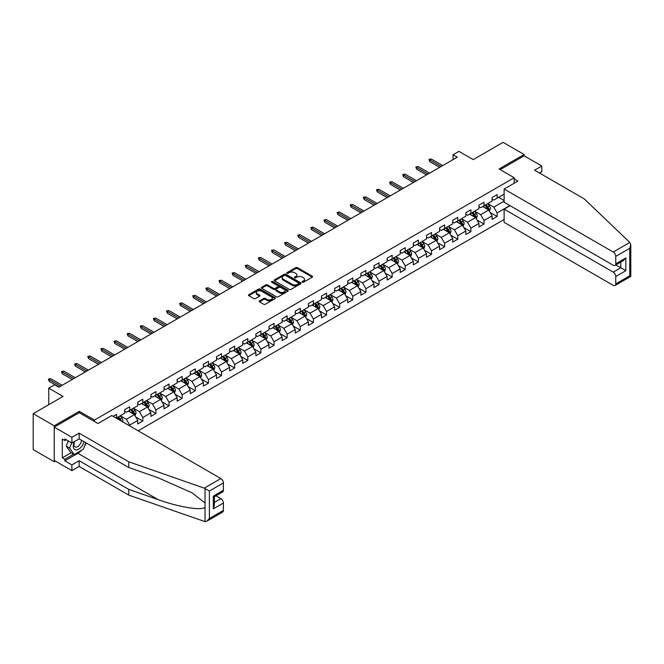 <?xml version="1.0" encoding="UTF-8"?>
<svg xmlns="http://www.w3.org/2000/svg" width="664" height="664" viewBox="0 0 664 664"><rect width="100%" height="100%" fill="white"/><g stroke="black" fill="none" stroke-linecap="round" stroke-linejoin="round"><path stroke-width="1" d="M302.327 282.208A0.813 0.473 0 0 0 303.489 282.208L312.263 277.137A1.17 0.672 0 0 0 312.603 276.664A1.17 0.672 0 0 0 312.263 276.191L297.397 267.609A1.17 0.672 0 0 0 295.746 267.609L286.972 272.672A0.813 0.473 0 0 0 288.126 273.336L289.263 272.68A3.735 2.158 0 0 1 294.55 272.68L295.787 273.402A3.735 2.158 0 0 1 296.883 274.921A3.735 2.158 0 0 1 295.787 276.448L294.65 277.104A0.813 0.473 0 0 0 295.812 277.776L296.941 277.12A3.735 2.158 0 0 1 302.228 277.12L303.465 277.834A3.735 2.158 0 0 1 304.56 279.361A3.735 2.158 0 0 1 303.465 280.88L302.327 281.536A0.813 0.473 0 0 0 302.327 282.208L302.327 281.536M259.499 300.883A1.17 0.672 0 0 0 259.159 301.356A1.17 0.672 0 0 0 259.499 301.838L263.666 304.245A1.17 0.672 0 0 0 265.318 304.245L275.062 298.617A1.17 0.672 0 0 0 275.402 298.144A1.17 0.672 0 0 0 275.062 297.663L260.197 289.081A1.17 0.672 0 0 0 258.545 289.081L248.801 294.708A1.17 0.672 0 0 0 248.46 295.181A1.17 0.672 0 0 0 248.801 295.663L253.839 298.568A1.17 0.672 0 0 0 255.491 298.568L259.666 296.161A1.17 0.672 0 0 0 260.006 295.688A1.17 0.672 0 0 0 259.666 295.206L257.167 293.77A3.121 1.801 0 0 1 256.246 292.492A3.121 1.801 0 0 1 258.18 290.824A3.121 1.801 0 0 1 261.583 291.214L271.368 296.866A3.121 1.801 0 0 1 272.281 298.144A3.121 1.801 0 0 1 270.356 299.804A3.121 1.801 0 0 1 266.953 299.414L265.318 298.476A1.17 0.672 0 0 0 263.666 298.476L259.499 300.883L259.499 301.838L263.666 299.447L263.666 298.476M539.533 173.063L541.807 171.752L541.807 166.017L524.137 155.816L524.137 154.505L503.104 142.362L473.241 159.609L458.94 151.35L453.055 154.753L457.264 157.177L58.855 387.195L54.647 384.763L48.762 388.166L48.762 404.683M79.298 412.742L79.298 411.331L54.232 425.807L33.2 413.664L63.063 396.425L48.762 388.166M79.298 411.331L94.437 420.08L514.21 177.72L514.21 183.214M524.137 154.505L499.071 168.98L514.21 177.72M289.346 289.413A1.17 0.672 0 0 0 290.998 289.413L300.742 283.794A1.17 0.672 0 0 0 301.082 283.312A1.17 0.672 0 0 0 300.742 282.839L285.877 274.257A1.17 0.672 0 0 0 284.225 274.257L274.481 279.884A1.17 0.672 0 0 0 274.141 280.357A1.17 0.672 0 0 0 274.481 280.839L289.346 289.413M271.966 282.383A0.813 0.473 0 0 1 272.788 282.499L287.885 291.214L278.158 296.833A1.17 0.672 0 0 1 276.506 296.833L261.641 288.251L265.816 285.86L265.816 284.889L261.641 287.296A1.17 0.672 0 0 0 261.301 287.769A1.17 0.672 0 0 0 261.641 288.251L261.641 287.296M265.816 285.86A1.17 0.672 0 0 1 267.467 285.86L267.467 284.889A1.17 0.672 0 0 0 265.816 284.889M267.467 284.889L273.493 288.367A1.17 0.672 0 0 0 275.145 288.367L277.909 286.773A1.17 0.672 0 0 0 278.249 286.292A1.17 0.672 0 0 0 277.909 285.819L271.634 282.192A0.813 0.473 0 0 1 272.788 281.528L287.902 290.251A1.17 0.672 0 0 1 288.242 290.724A1.17 0.672 0 0 1 287.902 291.206L287.902 290.251M54.232 425.807L54.232 461.746L33.2 449.603L33.2 413.664M94.437 421.482L94.437 420.08M138.145 430.787L504.117 219.493M504.117 194.137L497.137 198.171L497.137 194.627L492.09 197.54L492.09 201.084L484.014 205.749L484.014 202.205L478.968 205.118L478.968 208.662L470.892 213.327L470.892 209.774L465.846 212.696L465.846 216.24L457.77 220.896L457.77 217.352L452.715 220.265L452.715 223.818L444.639 228.474L444.639 224.93L439.593 227.843L439.593 231.387L431.517 236.052L431.517 232.508L426.471 235.421L426.471 238.965L418.395 243.63L418.395 240.086L413.348 242.999L413.348 246.543L405.272 251.208L405.272 247.664L400.226 250.577L400.226 254.121L392.15 258.786L392.15 255.233L387.104 258.155L387.104 261.699L379.028 266.355L379.028 262.811L373.981 265.724L373.981 269.277L365.906 273.933L365.906 270.389L360.859 273.302L360.859 276.846L352.783 281.511L352.783 277.967L347.737 280.88L347.737 284.424L339.661 289.089L339.661 285.545L334.614 288.458L334.614 292.002L326.539 296.667L326.539 293.123L321.484 296.036L321.484 299.58L313.408 304.245L313.408 300.692L308.362 303.614L308.362 307.158L300.286 311.814L300.286 308.27L295.239 311.184L295.239 314.736L287.163 319.392L287.163 315.848L282.117 318.762L282.117 322.306L274.041 326.97L274.041 323.426L268.995 326.339L268.995 329.883L260.919 334.548L260.919 331.004L255.872 333.917L255.872 337.461L247.797 342.126L247.797 338.582L242.75 341.495L242.75 345.039L234.674 349.704L234.674 346.16L229.628 349.073L229.628 352.617L221.552 357.282L221.552 353.729L216.506 356.643L216.506 360.195L208.43 364.851L208.43 361.307L203.383 364.221L203.383 367.765L195.307 372.429L195.307 368.885L190.253 371.798L190.253 375.343L182.185 380.007L182.185 376.463L177.13 379.376L177.13 382.921L169.054 387.585L169.054 384.041L164.008 386.954L164.008 390.498L155.932 395.163L155.932 391.619L150.886 394.532L150.886 398.076L142.81 402.741L142.81 399.188L137.763 402.102L137.763 405.654L129.688 410.31L129.688 406.766L124.641 409.68L124.641 413.224L116.565 417.888L116.565 414.344L113.112 416.336M509.877 205.574L497.137 212.936L497.137 216.481L492.09 219.394L492.09 215.85L484.014 220.514L484.014 224.058L478.968 226.972L478.968 223.428L470.892 228.084L470.892 231.636L465.846 234.55L465.846 231.006L457.77 235.662L457.77 239.206L452.715 242.128L452.715 238.575L444.639 243.24L444.639 246.784L439.593 249.697L439.593 246.153L431.517 250.818L431.517 254.362L426.471 257.275L426.471 253.731L418.395 258.396L418.395 261.94L413.348 264.853L413.348 261.309L405.272 265.974L405.272 269.518L400.226 272.431L400.226 268.887L392.15 273.551L392.15 277.096L387.104 280.009L387.104 276.465L379.028 281.121L379.028 284.673L373.981 287.587L373.981 284.034L365.906 288.699L365.906 292.243L360.859 295.156L360.859 291.612L352.783 296.277L352.783 299.821L347.737 302.734L347.737 299.19L339.661 303.855L339.661 307.399L334.614 310.312L334.614 306.768L326.539 311.433L326.539 314.977L321.484 317.89L321.484 314.346L313.408 319.01L313.408 322.555L308.362 325.468L308.362 321.924L300.286 326.58L300.286 330.132L295.239 333.046L295.239 329.493L287.163 334.158L287.163 337.702L282.117 340.615L282.117 337.071L274.041 341.736L274.041 345.28L268.995 348.193L268.995 344.649L260.919 349.314L260.919 352.858L255.872 355.771L255.872 352.227L247.797 356.892L247.797 360.436L242.75 363.349L242.75 359.805L234.674 364.47L234.674 368.014L229.628 370.927L229.628 367.383L221.552 372.039L221.552 375.592L216.506 378.505L216.506 374.952L208.43 379.617L208.43 383.161L203.383 386.083L203.383 382.53L195.307 387.195L195.307 390.739L190.253 393.652L190.253 390.108L182.185 394.773L182.185 398.317L177.13 401.23L177.13 397.686L169.054 402.351L169.054 405.895L164.008 408.808L164.008 405.264L155.932 409.929L155.932 413.473L150.886 416.386L150.886 412.842L142.81 417.498L142.81 421.051L137.763 423.964L137.763 420.42L129.688 425.076L129.688 425.906M128.343 411.091L134.402 414.585L126.326 419.25L120.267 415.755M124.641 411.282L126.326 412.253L129.688 410.31M126.326 419.25L129.688 425.076M134.402 414.585L137.763 420.42M141.465 403.513L147.524 407.007L139.448 411.672L133.389 408.177M137.763 403.712L139.448 404.683L142.81 402.741M139.448 411.672L142.81 417.498M147.524 407.007L150.886 412.842M154.588 395.935L160.647 399.438L152.571 404.094L146.512 400.599M150.886 396.134L152.571 397.105L155.932 395.163M152.571 404.094L155.932 409.929M160.647 399.438L164.008 405.264M167.71 388.365L173.769 391.86L165.693 396.524L159.634 393.022M164.008 388.556L165.693 389.527L169.054 387.585M165.693 396.524L169.054 402.351M173.769 391.86L177.13 397.686M180.832 380.787L186.891 384.282L178.815 388.946L172.756 385.444M177.13 380.978L178.815 381.949L182.185 380.007M178.815 388.946L182.185 394.773M186.891 384.282L190.253 390.108M193.954 373.209L200.013 376.704L191.938 381.368L185.878 377.874M190.253 373.4L191.938 374.371L195.307 372.429M191.938 381.368L195.307 387.195M200.013 376.704L203.383 382.53M207.085 365.632L213.136 369.126L205.06 373.791L199.009 370.296M203.383 365.822L205.06 366.794L208.43 364.851M205.06 373.791L208.43 379.617M213.136 369.126L216.506 374.952M220.207 358.054L226.258 361.548L218.182 366.213L212.131 362.718M216.506 358.253L218.182 359.224L221.552 357.282M218.182 366.213L221.552 372.039M226.258 361.548L229.628 367.383M233.33 350.476L239.38 353.978L231.304 358.635L225.254 355.14M229.628 350.675L231.304 351.646L234.674 349.704M231.304 358.635L234.674 364.47M239.38 353.978L242.75 359.805M246.452 342.898L252.511 346.401L244.435 351.065L238.376 347.562M242.75 343.097L244.435 344.068L247.797 342.126M244.435 351.065L247.797 356.892M252.511 346.401L255.872 352.227M259.574 335.328L265.633 338.823L257.557 343.487L251.498 339.985M255.872 335.519L257.557 336.49L260.919 334.548M257.557 343.487L260.919 349.314M265.633 338.823L268.995 344.649M272.697 327.75L278.755 331.245L270.68 335.909L264.621 332.415M268.995 327.941L270.68 328.912L274.041 326.97M270.68 335.909L274.041 341.736M278.755 331.245L282.117 337.071M285.819 320.172L291.878 323.667L283.802 328.331L277.743 324.837M282.117 320.363L283.802 321.334L287.163 319.392M283.802 328.331L287.163 334.158M291.878 323.667L295.239 329.493M298.941 312.595L305 316.089L296.924 320.753L290.865 317.259M295.239 312.794L296.924 313.765L300.286 311.814M296.924 320.753L300.286 326.58M305 316.089L308.362 321.924M312.063 305.017L318.122 308.519L310.046 313.176L303.988 309.681M308.362 305.216L310.046 306.187L313.408 304.245M310.046 313.176L313.408 319.01M318.122 308.519L321.484 314.346M325.186 297.439L331.245 300.941L323.169 305.606L317.11 302.103M321.484 297.638L323.169 298.609L326.539 296.667M323.169 305.606L326.539 311.433M331.245 300.941L334.614 306.768M338.308 289.869L344.367 293.363L336.291 298.028L330.24 294.526M334.614 290.06L336.291 291.031L339.661 289.089M336.291 298.028L339.661 303.855M344.367 293.363L347.737 299.19M351.439 282.291L357.489 285.786L349.413 290.45L343.363 286.956M347.737 282.482L349.413 283.453L352.783 281.511M349.413 290.45L352.783 296.277M357.489 285.786L360.859 291.612M364.561 274.713L370.612 278.208L362.536 282.872L356.485 279.378M360.859 274.904L362.536 275.875L365.906 273.933M362.536 282.872L365.906 288.699M370.612 278.208L373.981 284.034M377.683 267.135L383.742 270.63L375.666 275.294L369.607 271.8M373.981 267.326L375.666 268.306L379.028 266.355M375.666 275.294L379.028 281.121M383.742 270.63L387.104 276.465M390.805 259.558L396.864 263.06L388.789 267.716L382.73 264.222M387.104 259.757L388.789 260.728L392.15 258.786M388.789 267.716L392.15 273.551M396.864 263.06L400.226 268.887M403.928 251.98L409.987 255.482L401.911 260.139L395.852 256.644M400.226 252.179L401.911 253.15L405.272 251.208M401.911 260.139L405.272 265.974M409.987 255.482L413.348 261.309M417.05 244.41L423.109 247.904L415.033 252.569L408.974 249.066M413.348 244.601L415.033 245.572L418.395 243.63M415.033 252.569L418.395 258.396M423.109 247.904L426.471 253.731M430.172 236.832L436.231 240.327L428.156 244.991L422.096 241.488M426.471 237.023L428.156 237.994L431.517 236.052M428.156 244.991L431.517 250.818M436.231 240.327L439.593 246.153M443.295 229.254L449.354 232.749L441.278 237.413L435.219 233.919M439.593 229.445L441.278 230.416L444.639 228.474M441.278 237.413L444.639 243.24M449.354 232.749L452.715 238.575M456.417 221.676L462.476 225.171L454.4 229.835L448.341 226.341M452.715 221.867L454.4 222.838L457.77 220.896M454.4 229.835L457.77 235.662M462.476 225.171L465.846 231.006M469.539 214.098L475.598 217.601L467.522 222.257L461.463 218.763M465.846 214.298L467.522 215.269L470.892 213.327M467.522 222.257L470.892 228.084M475.598 217.601L478.968 223.428M482.67 206.521L488.721 210.023L480.645 214.679L474.594 211.185M478.968 206.72L480.645 207.691L484.014 205.749M480.645 214.679L484.014 220.514M488.721 210.023L492.09 215.85M504.117 201.134L493.767 207.11L487.716 203.607M498.647 197.299L504.117 200.453M492.09 199.142L493.767 200.113L497.137 198.171M493.767 207.11L497.137 212.936M54.232 461.746L55.369 461.09M453.055 154.753L453.055 159.609M490.115 212.422L497.137 216.481M476.984 220L484.014 224.058M463.862 227.578L470.892 231.636M450.74 235.156L457.77 239.206M437.618 242.733L444.639 246.784M424.495 250.311L431.517 254.362M411.373 257.881L418.395 261.94M398.251 265.459L405.272 269.518M385.128 273.037L392.15 277.096M372.006 280.615L379.028 284.673M358.884 288.193L365.906 292.243M345.753 295.771L352.783 299.821M332.631 303.34L339.661 307.399M319.508 310.918L326.539 314.977M306.386 318.496L313.408 322.555M293.264 326.074L300.286 330.132M280.142 333.652L287.163 337.702M267.019 341.23L274.041 345.28M253.897 348.799L260.919 352.858M240.775 356.377L247.797 360.436M227.652 363.955L234.674 368.014M214.53 371.533L221.552 375.592M201.399 379.111L208.43 383.161M188.277 386.689L195.307 390.739M175.155 394.258L182.185 398.317M162.033 401.836L169.054 405.895M148.91 409.414L155.932 413.473M135.788 416.992L142.81 421.051M302.659 282.324L303.465 281.851A3.735 2.158 0 0 0 304.56 280.332L304.56 279.361M296.883 274.921L296.883 275.892A3.735 2.158 0 0 1 295.787 277.419L294.982 277.884M312.263 276.191L312.263 277.137L297.397 268.58A1.17 0.672 0 0 0 295.746 268.58L287.296 273.452M300.726 283.802L285.877 275.228A1.17 0.672 0 0 0 284.225 275.228L274.498 280.847L274.481 279.884M298.675 283.644A0.813 0.473 0 0 0 298.675 282.98L285.628 275.452A0.813 0.473 0 0 0 284.474 275.452L283.279 276.141A3.735 2.158 0 0 0 282.183 277.668A3.735 2.158 0 0 0 283.279 279.187L292.193 284.341A3.735 2.158 0 0 0 297.48 284.341L298.675 283.644L298.675 284.624A0.813 0.473 0 0 0 298.916 284.283L298.916 283.312M282.183 277.668L282.183 278.639A3.735 2.158 0 0 0 283.279 280.158L283.279 279.187M298.675 284.624L297.48 285.312A3.735 2.158 0 0 1 292.193 285.312L283.279 280.158M267.467 285.86L273.493 289.338A1.17 0.672 0 0 0 275.145 289.338L277.909 287.744A1.17 0.672 0 0 0 278.249 287.263L278.249 286.292M279.752 291.977A3.121 1.801 0 0 0 283.154 292.368A3.121 1.801 0 0 0 285.08 290.707A3.121 1.801 0 0 0 284.167 289.429L280.714 287.437A1.17 0.672 0 0 0 279.071 287.437L276.299 289.039A1.17 0.672 0 0 0 275.958 289.512A1.17 0.672 0 0 0 276.299 289.985L279.752 291.977L279.752 292.948A3.121 1.801 0 0 0 283.154 293.339A3.121 1.801 0 0 0 285.08 291.679L285.08 290.707M275.958 289.512L275.958 290.483A1.17 0.672 0 0 0 276.299 290.957L276.299 289.985M279.752 292.948L276.299 290.957M272.281 298.144L272.281 299.115A3.121 1.801 0 0 1 270.356 300.775A3.121 1.801 0 0 1 266.953 300.385L265.318 299.447A1.17 0.672 0 0 0 263.666 299.447M256.246 292.492L256.246 293.463A3.121 1.801 0 0 0 257.167 294.741L257.167 293.77M259.649 296.169L257.167 294.741M275.062 297.663L275.062 298.617L260.197 290.052A1.17 0.672 0 0 0 258.545 290.052L248.817 295.671M489.385 211.169L490.389 208.654A3.154 1.818 -120 0 0 489.385 205.964L487.65 203.649M484.62 207.649L483.442 206.081M485.035 205.151L486.778 207.475A3.154 1.818 60 0 1 487.675 209.367L488.687 208.786A3.154 1.818 -120 0 0 487.783 206.886L486.048 204.57M485.259 205.027L487.185 207.6A1.61 0.93 60 0 1 487.476 208.089L488.687 208.786M441.195 166.457L429.732 159.841L429.732 161.593L428.977 159.401L429.732 159.841L431.251 158.97L442.705 165.585M429.732 161.593L439.676 167.328M428.977 159.401L431.251 158.97M74.302 441.66A7.736 4.465 120 0 0 75.978 449.901A7.736 4.465 120 0 0 83.946 441.651M74.717 441.419A5.295 3.054 120 0 0 75.065 446.864A5.295 3.054 120 0 0 75.845 447.104A5.295 3.054 120 0 0 81.456 440.215M85.805 442.73L83.249 449.312L74.169 454.558L70.807 452.616L66.267 446.158L68.276 440.962M74.169 454.558L69.629 448.1L71.646 442.905M66.267 446.158L69.629 448.1M629.829 242.443L630.8 244.8L629.754 248.319L615.752 256.404A3.569 2.058 -120 0 0 613.221 252.029L629.829 242.443L584.204 198.851L534.57 170.191L541.807 166.017M510.093 205.699L504.117 209.143L504.117 222.357L613.221 285.346A3.569 2.058 -120 0 0 615.005 285.528A3.569 2.058 -120 0 0 615.752 283.893L615.752 276.506A3.569 2.058 -120 0 0 613.221 272.14L620.798 267.766L625.845 270.68L615.752 276.506M504.117 209.143L613.221 272.14M514.21 178.94L517.912 181.073L504.117 189.041L504.117 202.246L613.221 265.243A3.569 2.058 -120 0 0 615.005 265.417A3.569 2.058 -120 0 0 615.752 263.782L615.752 256.404M504.117 189.041L613.221 252.029M524.137 155.816L500.208 169.635M615.868 264.919L620.798 267.766L620.798 262.081M615.752 263.782L625.845 257.956L623.322 260.62L615.005 265.417M615.752 283.893L629.754 275.809L630.285 276.116M81.581 450.283A13.388 7.727 -60 0 1 77.871 453.296L64.831 460.824L71.895 464.908L79.132 460.725L128.766 489.385L128.766 495.112L205.027 521.638L206.869 521.165L209.392 518.501L223.403 510.409A3.569 2.058 60 0 1 222.664 512.044L206.869 521.165M128.766 489.385L158.098 499.619C178.94 507.188 202.288 510.948 205.027 507.171L205.027 502.947L191.921 492.763L158.098 477.765L128.766 467.522L79.132 438.871L71.895 443.046L64.831 438.97L64.831 440.522L62.308 439.062L62.308 457.811L64.831 459.272L73.579 454.217M71.895 464.908L71.895 470.635L54.232 460.434L54.232 427.118L79.215 412.693L97.973 423.524L111.768 415.556L220.88 478.553A3.569 2.058 60 0 1 223.403 482.919L223.403 490.306A3.569 2.058 60 0 1 222.664 491.941L214.347 496.738L214.347 505.337L213.31 508.856L213.31 496.132C214.671 496.921 214.671 496.921 213.31 496.132L223.403 490.306M79.132 460.725L79.132 466.46L71.895 470.635M128.766 495.112L79.132 466.46M223.403 482.919L209.392 491.011L204.271 488.14L128.766 461.795L79.132 433.144L71.895 437.319L71.895 443.046M71.895 437.319L54.232 427.118M64.831 460.824L64.831 459.272M79.132 433.144L79.132 438.871M128.766 461.795L128.766 467.522M214.347 502.424L220.88 498.656A3.569 2.058 60 0 1 223.403 503.03L223.403 510.409M220.88 498.656L215.949 495.817M86.137 442.913A13.388 7.727 -60 0 1 84.237 446.781M66.176 439.742L64.831 440.522M62.308 457.811L71.056 452.765M476.262 218.746L477.267 216.232A3.154 1.818 -120 0 0 476.262 213.542L474.519 211.227M471.498 215.227L470.319 213.65M471.913 212.729L473.648 215.045A3.154 1.818 60 0 1 474.552 216.945L475.565 216.364A3.154 1.818 -120 0 0 474.66 214.464L472.926 212.148M472.137 212.604L474.063 215.177A1.61 0.93 60 0 1 474.353 215.667L475.565 216.364M463.14 226.324L464.144 223.801A3.154 1.818 -120 0 0 463.14 221.12L461.397 218.805M458.376 222.805L457.197 221.228M458.791 220.307L460.526 222.623A3.154 1.818 60 0 1 461.43 224.523L462.443 223.942A3.154 1.818 -120 0 0 461.538 222.042L459.803 219.726M459.015 220.182L460.94 222.755A1.61 0.93 60 0 1 461.231 223.237L462.443 223.942M428.072 174.034L416.61 167.419L416.61 169.162L415.855 166.979L416.61 167.419L418.129 166.54L429.583 173.155M416.61 169.162L426.554 174.906M415.855 166.979L418.129 166.54M414.95 181.612L403.488 174.997L403.488 176.74L402.733 174.557L403.488 174.997L405.007 174.117L416.461 180.732M403.488 176.74L413.431 182.484M402.733 174.557L405.007 174.117M450.018 233.902L451.022 231.379A3.154 1.818 -120 0 0 450.009 228.698L448.275 226.374M445.254 230.383L444.067 228.806M445.668 227.885L447.403 230.201A3.154 1.818 60 0 1 448.308 232.101L449.32 231.512A3.154 1.818 -120 0 0 448.416 229.619L446.681 227.304M445.893 227.76L447.818 230.325A1.61 0.93 60 0 1 448.109 230.815L449.32 231.512M436.895 241.48L437.9 238.957A3.154 1.818 -120 0 0 436.887 236.276L435.152 233.952M432.131 237.961L430.944 236.384M432.546 235.463L434.281 237.778A3.154 1.818 60 0 1 435.186 239.671L436.198 239.09A3.154 1.818 -120 0 0 435.293 237.197L433.559 234.882M432.762 235.33L434.696 237.903A1.61 0.93 60 0 1 434.986 238.393L436.198 239.09M423.773 249.058L424.769 246.535A3.154 1.818 -120 0 0 423.765 243.846L422.03 241.53M419.001 245.531L417.822 243.962M419.424 243.041L421.159 245.356A3.154 1.818 60 0 1 422.063 247.249L423.068 246.668A3.154 1.818 -120 0 0 422.171 244.775L420.428 242.451M419.64 242.908L421.565 245.481A1.61 0.93 60 0 1 421.864 245.971L423.068 246.668M401.828 189.182L390.366 182.567L390.366 184.318L389.61 182.135L390.366 182.567L391.884 181.695L403.338 188.31M390.366 184.318L400.309 190.062M389.61 182.135L391.884 181.695M388.706 196.76L377.243 190.145L377.243 191.896L376.488 189.713L377.243 190.145L378.762 189.273L390.216 195.888M377.243 191.896L387.187 197.64M376.488 189.713L378.762 189.273M375.575 204.338L364.121 197.723L364.121 199.474L363.366 197.283L364.121 197.723L365.632 196.851L377.094 203.466M364.121 199.474L374.064 205.209M363.366 197.283L365.632 196.851M410.651 256.628L411.647 254.113A3.154 1.818 -120 0 0 410.642 251.424L408.908 249.108M405.878 253.108L404.7 251.54M406.302 250.61L408.036 252.934A3.154 1.818 60 0 1 408.941 254.827L409.945 254.246A3.154 1.818 -120 0 0 409.049 252.345L407.306 250.029M406.517 250.486L408.443 253.059A1.61 0.93 60 0 1 408.733 253.548L409.945 254.246M362.453 211.916L350.999 205.3L350.999 207.052L350.243 204.861L350.999 205.3L352.509 204.429L363.972 211.044M350.999 207.052L360.942 212.787M350.243 204.861L352.509 204.429M397.528 264.206L398.524 261.691A3.154 1.818 -120 0 0 397.52 259.002L395.786 256.686M392.756 260.686L391.577 259.109M393.179 258.188L394.914 260.504A3.154 1.818 60 0 1 395.819 262.404L396.823 261.823A3.154 1.818 -120 0 0 395.918 259.923L394.184 257.607M393.395 258.064L395.321 260.637A1.61 0.93 60 0 1 395.611 261.126L396.823 261.823M349.33 219.493L337.876 212.878L337.876 214.621L337.121 212.438L337.876 212.878L339.387 211.999L350.849 218.614M337.876 214.621L347.82 220.365M337.121 212.438L339.387 211.999M384.406 271.784L385.402 269.26A3.154 1.818 -120 0 0 384.398 266.579L382.663 264.264M379.634 268.264L378.455 266.687M380.057 265.766L381.792 268.082A3.154 1.818 60 0 1 382.688 269.982L383.701 269.401A3.154 1.818 -120 0 0 382.796 267.501L381.061 265.185M380.273 265.642L382.198 268.214A1.61 0.93 60 0 1 382.489 268.696L383.701 269.401M336.208 227.071L324.754 220.456L324.754 222.199L323.99 220.016L324.754 220.456L326.265 219.577L337.727 226.192M324.754 222.199L334.697 227.943M323.99 220.016L326.265 219.577M371.284 279.361L372.28 276.838A3.154 1.818 -120 0 0 371.276 274.157L369.541 271.842M366.511 275.842L365.333 274.265M366.926 273.344L368.669 275.66A3.154 1.818 60 0 1 369.566 277.56L370.578 276.971A3.154 1.818 -120 0 0 369.674 275.079L367.939 272.763M367.151 273.219L369.076 275.784A1.61 0.93 60 0 1 369.367 276.274L370.578 276.971M323.086 234.641L311.632 228.026L311.632 229.777L310.868 227.594L311.632 228.026L313.142 227.154L324.596 233.769M311.632 229.777L321.575 235.521M310.868 227.594L313.142 227.154M358.153 286.939L359.158 284.416A3.154 1.818 -120 0 0 358.153 281.735L356.419 279.411M353.389 283.42L352.211 281.843M353.804 280.922L355.547 283.238A3.154 1.818 60 0 1 356.443 285.13L357.456 284.549A3.154 1.818 -120 0 0 356.551 282.656L354.817 280.341M354.028 280.789L355.954 283.362A1.61 0.93 60 0 1 356.244 283.852L357.456 284.549M309.963 242.219L298.509 235.604L298.509 237.355L297.746 235.172L298.509 235.604L300.02 234.732L311.474 241.347M298.509 237.355L308.445 243.099M297.746 235.172L300.02 234.732M345.031 294.517L346.035 291.994A3.154 1.818 -120 0 0 345.031 289.305L343.288 286.989M340.267 290.99L339.088 289.421M340.682 288.5L342.416 290.815A3.154 1.818 60 0 1 343.321 292.708L344.334 292.127A3.154 1.818 -120 0 0 343.429 290.234L341.694 287.91M340.906 288.367L342.832 290.94A1.61 0.93 60 0 1 343.122 291.43L344.334 292.127M296.841 249.797L285.379 243.182L285.379 244.933L284.624 242.742L285.379 243.182L286.898 242.31L298.352 248.925M285.379 244.933L295.322 250.668M284.624 242.742L286.898 242.31M331.909 302.087L332.913 299.572A3.154 1.818 -120 0 0 331.909 296.883L330.166 294.567M327.144 298.568L325.966 296.999M327.559 296.069L329.294 298.393A3.154 1.818 60 0 1 330.199 300.286L331.212 299.705A3.154 1.818 -120 0 0 330.307 297.804L328.572 295.488M327.784 295.945L329.709 298.518A1.61 0.93 60 0 1 330 299.007L331.212 299.705M283.719 257.375L272.257 250.76L272.257 252.511L271.501 250.32L272.257 250.76L273.776 249.888L285.229 256.503M272.257 252.511L282.2 258.246M271.501 250.32L273.776 249.888M318.786 309.665L319.791 307.15A3.154 1.818 -120 0 0 318.778 304.461L317.043 302.145M314.022 306.146L312.844 304.568M314.437 303.647L316.172 305.971A3.154 1.818 60 0 1 317.077 307.864L318.089 307.283A3.154 1.818 -120 0 0 317.184 305.382L315.45 303.066M314.661 303.523L316.587 306.096A1.61 0.93 60 0 1 316.877 306.585L318.089 307.283M270.597 264.953L259.134 258.337L259.134 260.081L258.379 257.898L259.134 258.337L260.653 257.458L272.107 264.073M259.134 260.081L269.078 265.824M258.379 257.898L260.653 257.458M305.664 317.243L306.668 314.719A3.154 1.818 -120 0 0 305.656 312.038L303.921 309.723M300.9 313.723L299.713 312.146M301.315 311.225L303.05 313.541A3.154 1.818 60 0 1 303.954 315.442L304.967 314.861A3.154 1.818 -120 0 0 304.062 312.96L302.327 310.644M301.531 311.101L303.465 313.674A1.61 0.93 60 0 1 303.755 314.155L304.967 314.861M257.474 272.531L246.012 265.915L246.012 267.658L245.257 265.476L246.012 265.915L247.531 265.036L258.985 271.651M246.012 267.658L255.955 273.402M245.257 265.476L247.531 265.036M292.542 324.82L293.538 322.297A3.154 1.818 -120 0 0 292.534 319.616L290.799 317.301M287.769 321.301L286.591 319.724M288.193 318.803L289.927 321.119A3.154 1.818 60 0 1 290.832 323.019L291.836 322.43A3.154 1.818 -120 0 0 290.94 320.538L289.205 318.222M288.408 318.678L290.334 321.243A1.61 0.93 60 0 1 290.633 321.733L291.836 322.43M244.344 280.1L232.89 273.485L232.89 275.236L232.134 273.053L232.89 273.485L234.4 272.613L245.863 279.229M232.89 275.236L242.833 280.98M232.134 273.053L234.4 272.613M279.419 332.398L280.416 329.875A3.154 1.818 -120 0 0 279.411 327.194L277.676 324.87M274.647 328.879L273.468 327.302M275.07 326.381L276.805 328.697A3.154 1.818 60 0 1 277.71 330.589L278.714 330.008A3.154 1.818 -120 0 0 277.818 328.116L276.075 325.8M275.286 326.256L277.212 328.821A1.61 0.93 60 0 1 277.51 329.311L278.714 330.008M231.221 287.678L219.767 281.063L219.767 282.814L219.012 280.631L219.767 281.063L221.278 280.191L232.74 286.806M219.767 282.814L229.711 288.558M219.012 280.631L221.278 280.191M266.297 339.976L267.293 337.453A3.154 1.818 -120 0 0 266.289 334.764L264.554 332.448M261.525 336.449L260.346 334.88M261.948 333.959L263.683 336.274A3.154 1.818 60 0 1 264.587 338.167L265.592 337.586A3.154 1.818 -120 0 0 264.695 335.693L262.952 333.369M262.164 333.826L264.089 336.399A1.61 0.93 60 0 1 264.38 336.889L265.592 337.586M218.099 295.256L206.645 288.641L206.645 290.392L205.89 288.201L206.645 288.641L208.156 287.769L219.618 294.384M206.645 290.392L216.588 296.127M205.89 288.201L208.156 287.769M253.175 347.546L254.171 345.031A3.154 1.818 -120 0 0 253.167 342.342L251.432 340.026M248.402 344.027L247.224 342.458M248.826 341.528L250.56 343.852A3.154 1.818 60 0 1 251.465 345.745L252.469 345.164A3.154 1.818 -120 0 0 251.565 343.263L249.83 340.947M249.041 341.404L250.967 343.977A1.61 0.93 60 0 1 251.258 344.467L252.469 345.164M204.977 302.834L193.523 296.219L193.523 297.97L192.767 295.779L193.523 296.219L195.033 295.347L206.496 301.962M193.523 297.97L203.466 303.705M192.767 295.779L195.033 295.347M240.053 355.124L241.049 352.609A3.154 1.818 -120 0 0 240.044 349.92L238.31 347.604M235.28 351.605L234.101 350.028M235.703 349.106L237.438 351.43A3.154 1.818 60 0 1 238.334 353.323L239.347 352.742A3.154 1.818 -120 0 0 238.442 350.841L236.708 348.525M235.919 348.982L237.845 351.555A1.61 0.93 60 0 1 238.135 352.044L239.347 352.742M191.855 310.412L180.4 303.797L180.4 305.54L179.637 303.357L180.4 303.797L181.911 302.917L193.365 309.532M180.4 305.54L190.344 311.283M179.637 303.357L181.911 302.917M226.922 362.702L227.926 360.178A3.154 1.818 -120 0 0 226.922 357.498L225.187 355.182M222.158 359.183L220.979 357.606M222.573 356.684L224.316 359A3.154 1.818 60 0 1 225.212 360.901L226.225 360.32A3.154 1.818 -120 0 0 225.32 358.419L223.585 356.103M222.797 356.56L224.722 359.133A1.61 0.93 60 0 1 225.013 359.614L226.225 360.32M178.732 317.99L167.278 311.374L167.278 313.118L166.515 310.935L167.278 311.374L168.789 310.495L180.243 317.11M167.278 313.118L177.222 318.861M166.515 310.935L168.789 310.495M213.8 370.28L214.804 367.756A3.154 1.818 -120 0 0 213.8 365.075L212.065 362.76M209.035 366.76L207.857 365.183M209.45 364.262L211.193 366.578A3.154 1.818 60 0 1 212.09 368.478L213.102 367.889A3.154 1.818 -120 0 0 212.198 365.997L210.463 363.681M209.675 364.138L211.6 366.702A1.61 0.93 60 0 1 211.891 367.192L213.102 367.889M165.61 325.559L154.148 318.944L154.148 320.695L153.392 318.512L154.148 318.944L155.667 318.073L167.12 324.688M154.148 320.695L164.091 326.439M153.392 318.512L155.667 318.073M200.677 377.857L201.682 375.334A3.154 1.818 -120 0 0 200.677 372.653L198.934 370.329M195.913 374.338L194.735 372.761M196.328 371.84L198.063 374.156A3.154 1.818 60 0 1 198.968 376.056L199.98 375.467A3.154 1.818 -120 0 0 199.075 373.575L197.341 371.259M196.552 371.716L198.478 374.28A1.61 0.93 60 0 1 198.768 374.77L199.98 375.467M152.488 333.137L141.025 326.522L141.025 328.273L140.27 326.09L141.025 326.522L142.544 325.651L153.998 332.266M141.025 328.273L150.969 334.017M140.27 326.09L142.544 325.651M187.555 385.435L188.559 382.912A3.154 1.818 -120 0 0 187.555 380.231L185.812 377.907M182.791 381.916L181.612 380.339M183.206 379.418L184.941 381.734A3.154 1.818 60 0 1 185.845 383.626L186.858 383.045A3.154 1.818 -120 0 0 185.953 381.153L184.218 378.829M183.43 379.285L185.356 381.858A1.61 0.93 60 0 1 185.646 382.348L186.858 383.045M139.365 340.715L127.903 334.1L127.903 335.851L127.148 333.66L127.903 334.1L129.422 333.228L140.876 339.843M127.903 335.851L137.846 341.587M127.148 333.66L129.422 333.228M174.433 393.013L175.437 390.49A3.154 1.818 -120 0 0 174.424 387.801L172.69 385.485M169.669 389.486L168.482 387.917M170.084 386.987L171.818 389.311A3.154 1.818 60 0 1 172.723 391.204L173.736 390.623A3.154 1.818 -120 0 0 172.831 388.731L171.096 386.406M170.299 386.863L172.233 389.436A1.61 0.93 60 0 1 172.524 389.926L173.736 390.623M126.243 348.293L114.781 341.678L114.781 343.429L114.025 341.238L114.781 341.678L116.3 340.806L127.754 347.421M114.781 343.429L124.724 349.164M114.025 341.238L116.3 340.806M161.31 400.583L162.315 398.068A3.154 1.818 -120 0 0 161.302 395.379L159.567 393.063M156.538 397.064L155.359 395.495M156.961 394.565L158.696 396.889A3.154 1.818 60 0 1 159.601 398.782L160.605 398.201A3.154 1.818 -120 0 0 159.709 396.3L157.974 393.984M157.177 394.441L159.103 397.014A1.61 0.93 60 0 1 159.401 397.504L160.605 398.201M113.112 355.871L101.658 349.256L101.658 350.999L100.903 348.816L101.658 349.256L103.169 348.384L114.631 354.991M101.658 350.999L111.602 356.742M100.903 348.816L103.169 348.384M148.188 408.161L149.184 405.638A3.154 1.818 -120 0 0 148.18 402.957L146.445 400.641M143.416 404.642L142.237 403.065M143.839 402.143L145.574 404.459A3.154 1.818 60 0 1 146.478 406.36L147.483 405.779A3.154 1.818 -120 0 0 146.586 403.878L144.843 401.562M144.055 402.019L145.98 404.592A1.61 0.93 60 0 1 146.279 405.073L147.483 405.779M99.99 363.449L88.536 356.834L88.536 358.577L87.781 356.394L88.536 356.834L90.047 355.954L101.509 362.569M88.536 358.577L98.48 364.32M87.781 356.394L90.047 355.954M135.066 415.739L136.062 413.216A3.154 1.818 -120 0 0 135.058 410.535L133.323 408.219M130.293 412.219L129.115 410.642M130.717 409.721L132.451 412.037A3.154 1.818 60 0 1 133.356 413.938L134.36 413.348A3.154 1.818 -120 0 0 133.464 411.456L131.721 409.14M130.933 409.597L132.858 412.17A1.61 0.93 60 0 1 133.149 412.651L134.36 413.348M86.868 371.018L75.414 364.411L75.414 366.154L74.659 363.972L75.414 364.411L76.924 363.532L88.387 370.147M75.414 366.154L85.357 371.898M74.659 363.972L76.924 363.532M122.591 421.806L122.94 420.793A3.154 1.818 -120 0 0 121.935 418.112L120.201 415.788M121.255 421.034L121.238 420.926A3.154 1.818 -120 0 0 120.333 419.034L118.599 416.718M117.81 417.175L119.736 419.739A1.61 0.93 60 0 1 120.026 420.229L121.238 420.926M117.594 417.299L119.329 419.615A3.154 1.818 60 0 1 119.661 420.113M73.745 378.596L62.291 371.981L62.291 373.732L61.536 371.549L62.291 371.981L63.802 371.11L75.264 377.725M62.291 373.732L72.235 379.476M61.536 371.549L63.802 371.11M48.762 400.085L48.762 398.35M60.623 386.174L49.169 379.559L49.169 381.31L48.406 379.127L49.169 379.559L50.68 378.688L62.142 385.303M49.169 381.31L59.113 387.046M48.406 379.127L50.68 378.688M303.465 281.851L303.465 280.88M294.65 277.776L294.65 277.104M295.787 277.419L295.787 276.448M286.972 273.336L286.972 272.672M295.746 268.58L295.746 267.609M297.397 268.58L297.397 267.609M284.225 275.228L284.225 274.257M285.877 275.228L285.877 274.257M300.742 283.794L300.742 282.839M292.193 285.312L292.193 284.341M297.48 285.312L297.48 284.341M273.493 289.338L273.493 288.367M275.145 289.338L275.145 288.367M277.909 287.744L277.909 286.773M272.788 282.499L272.788 281.528M265.318 299.447L265.318 298.476M266.953 300.385L266.953 299.414M259.666 296.161L259.666 295.206M248.801 295.663L248.801 294.708M258.545 290.052L258.545 289.081M260.197 290.052L260.197 289.081M488.413 209.841L490.364 208.712M487.783 206.886L489.385 205.964M485.542 208.181L486.778 207.475M629.754 275.809L629.754 248.319M625.845 257.956L625.845 270.68M205.027 521.638L205.027 507.171M205.027 502.947L205.027 488.488M209.392 491.011L209.392 518.501M223.403 503.03L213.31 508.856M204.271 488.14L220.88 478.553M77.871 453.296L158.098 499.619M475.291 217.418L477.242 216.29M474.66 214.464L476.262 213.542M472.419 215.758L473.648 215.045M462.169 224.996L464.119 223.868M461.538 222.042L463.14 221.12M459.297 223.336L460.526 222.623M449.047 232.574L450.997 231.446M448.416 229.619L450.009 228.698M446.175 230.914L447.403 230.201M435.916 240.144L437.875 239.015M435.293 237.197L436.887 236.276M433.052 238.492L434.281 237.778M422.794 247.722L424.752 246.593M422.171 244.775L423.765 243.846M419.93 246.07L421.159 245.356M409.671 255.3L411.63 254.171M409.049 252.345L410.642 251.424M406.8 253.64L408.036 252.934M396.549 262.878L398.508 261.749M395.918 259.923L397.52 259.002M393.677 261.218L394.914 260.504M383.427 270.456L385.386 269.327M382.796 267.501L384.398 266.579M380.555 268.796L381.792 268.082M370.304 278.033L372.263 276.905M369.674 275.079L371.276 274.157M367.433 276.373L368.669 275.66M357.182 285.603L359.133 284.474M356.551 282.656L358.153 281.735M354.31 283.951L355.547 283.238M344.06 293.181L346.01 292.052M343.429 290.234L345.031 289.305M341.188 291.529L342.416 290.815M330.938 300.759L332.888 299.63M330.307 297.804L331.909 296.883M328.066 299.099L329.294 298.393M317.815 308.337L319.766 307.208M317.184 305.382L318.778 304.461M314.943 306.677L316.172 305.971M304.685 315.915L306.643 314.786M304.062 312.96L305.656 312.038M301.821 314.255L303.05 313.541M291.562 323.493L293.521 322.364M290.94 320.538L292.534 319.616M288.699 321.832L289.927 321.119M278.44 331.062L280.399 329.933M277.818 328.116L279.411 327.194M275.568 329.41L276.805 328.697M265.318 338.64L267.277 337.511M264.695 335.693L266.289 334.764M262.446 336.988L263.683 336.274M252.196 346.218L254.154 345.089M251.565 343.263L253.167 342.342M249.324 344.558L250.56 343.852M239.073 353.796L241.032 352.667M238.442 350.841L240.044 349.92M236.201 352.136L237.438 351.43M225.951 361.374L227.91 360.245M225.32 358.419L226.922 357.498M223.079 359.714L224.316 359M212.829 368.952L214.779 367.823M212.198 365.997L213.8 365.075M209.957 367.292L211.193 366.578M199.706 376.521L201.657 375.392M199.075 373.575L200.677 372.653M196.834 374.869L198.063 374.156M186.584 384.099L188.535 382.97M185.953 381.153L187.555 380.231M183.712 382.447L184.941 381.734M173.453 391.677L175.412 390.548M172.831 388.731L174.424 387.801M170.59 390.025L171.818 389.311M160.331 399.255L162.29 398.126M159.709 396.3L161.302 395.379M157.468 397.595L158.696 396.889M147.209 406.833L149.168 405.704M146.586 403.878L148.18 402.957M144.337 405.173L145.574 404.459M134.087 414.411L136.045 413.282M133.464 411.456L135.058 410.535M131.215 412.751L132.451 412.037M121.935 421.424L122.923 420.851M120.333 419.034L121.935 418.112M630.8 244.8L630.8 276.407L615.005 285.528"/></g></svg>
